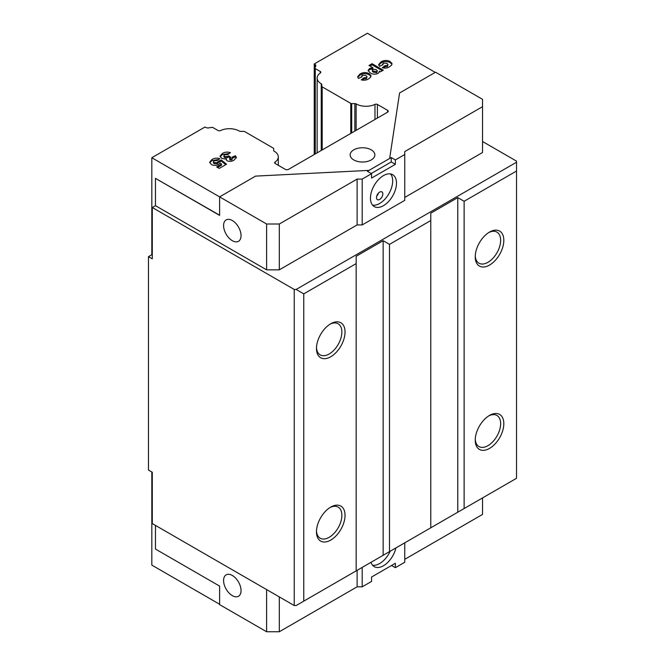 <?xml version="1.0" encoding="UTF-8"?>
<svg xmlns="http://www.w3.org/2000/svg" width="665" height="665" viewBox="0 0 665 665"><rect width="100%" height="100%" fill="white"/><g stroke="black" fill="none" stroke-linecap="round" stroke-linejoin="round"><path stroke-width="1" d="M303.764 601.135L356.157 570.886L356.157 263.606L303.764 293.863L303.764 601.135L296.141 605.532L294.238 605.532L152.293 523.579L152.293 472.25L148.478 470.047L148.478 256.64L151.82 254.72L151.82 157.73L205.003 127.023L205.676 127.414A3.142 1.812 0 0 0 208.71 127.88L211.719 127.414A1.347 0.781 180 0 1 213.016 127.622L218.062 130.531A1.796 1.039 0 0 0 220.489 130.589A13.923 8.038 180 0 1 239.325 131.072A1.796 1.039 0 0 0 239.334 131.08A1.796 1.039 0 0 0 240.605 131.379L243.747 131.379A1.347 0.781 180 0 1 244.695 131.612L273.273 148.112A1.347 0.781 180 0 1 273.672 148.661L273.672 150.473A1.796 1.039 0 0 0 274.196 151.204A1.796 1.039 0 0 0 274.204 151.213A13.923 8.038 180 0 1 278.311 156.907A13.923 8.038 180 0 1 275.036 162.085A1.796 1.039 0 0 0 274.612 162.75A1.796 1.039 0 0 0 275.144 163.482L285.343 169.375A2.244 1.297 0 0 0 288.519 169.375L387.595 112.177A2.244 1.297 0 0 0 388.252 111.255A2.244 1.297 0 0 0 387.595 110.34L377.396 104.455A1.796 1.039 0 0 0 374.969 104.388A13.923 8.038 180 0 1 356.157 103.923A13.923 8.038 180 0 1 356.132 103.906A1.796 1.039 0 0 0 354.852 103.607L351.71 103.607A1.347 0.781 180 0 1 350.763 103.374L322.176 86.874A1.347 0.781 180 0 1 321.785 86.325L321.785 84.513A1.796 1.039 0 0 0 321.253 83.773A13.923 8.038 180 0 1 321.228 83.757A13.923 8.038 180 0 1 317.147 78.079A13.923 8.038 180 0 1 320.422 72.901A1.796 1.039 0 0 0 320.838 72.236A1.796 1.039 0 0 0 320.314 71.496L315.268 68.586A1.347 0.781 180 0 1 314.878 68.038A1.347 0.781 180 0 1 314.919 67.83L315.725 66.101A3.142 1.812 0 0 0 315.833 65.627A3.142 1.812 0 0 0 314.911 64.347L314.237 63.956L314.237 154.529M241.046 235.651A12.352 7.132 60 0 1 238.486 241.304A12.352 7.132 60 0 1 228.976 237.995A12.352 7.132 60 0 1 223.581 225.568A12.352 7.132 60 0 1 226.142 219.916A12.352 7.132 60 0 1 235.659 223.224A12.352 7.132 60 0 1 241.046 235.651M241.046 590.595A12.352 7.132 60 0 1 238.486 596.247A12.352 7.132 60 0 1 228.976 592.939A12.352 7.132 60 0 1 223.581 580.512A12.352 7.132 60 0 1 226.142 574.851A12.352 7.132 60 0 1 235.659 578.159A12.352 7.132 60 0 1 241.046 590.595M395.916 547.927A18.412 10.632 -60 0 1 383.464 565.749A18.412 10.632 -60 0 1 374.262 566.663A18.412 10.632 -60 0 1 371.02 562.307M390.214 551.219A18.412 10.632 -60 0 1 379.657 563.546A18.412 10.632 -60 0 1 372.558 565.217M371.245 149.849A12.352 7.132 0 0 0 357.778 148.303A12.352 7.132 0 0 0 350.156 154.895A12.352 7.132 0 0 0 353.772 159.933A12.352 7.132 0 0 0 367.238 161.479A12.352 7.132 0 0 0 374.861 154.895A12.352 7.132 0 0 0 371.245 149.849M379.657 199.442A4.489 2.594 120 0 0 382.591 195.485A4.489 2.594 120 0 0 381.901 191.886A4.489 2.594 120 0 0 379.657 192.11A4.489 2.594 120 0 0 376.723 196.067A4.489 2.594 120 0 0 377.412 199.666A4.489 2.594 120 0 0 379.657 199.442M376.706 196.117A4.489 2.594 120 0 0 378.476 193.05M383.464 205.676A18.412 10.632 120 0 0 395.492 189.45A18.412 10.632 120 0 0 392.674 174.696A18.412 10.632 120 0 0 383.464 175.61A18.412 10.632 120 0 0 371.436 191.836A18.412 10.632 120 0 0 374.262 206.591A18.412 10.632 120 0 0 383.464 205.676M372.558 205.144A18.412 10.632 120 0 0 379.657 203.473A18.412 10.632 120 0 0 391.103 189.001A18.412 10.632 120 0 0 390.571 173.939M330.754 507.079L330.754 507.079A20.208 11.671 120 0 0 316.465 531.834A20.208 11.671 120 0 0 330.754 540.08A20.208 11.671 120 0 0 345.044 515.333A20.208 11.671 120 0 0 330.754 507.079M316.49 530.878A17.963 10.374 120 0 0 320.181 538.218A17.963 10.374 120 0 0 329.167 537.328A17.963 10.374 120 0 0 340.904 521.501A17.963 10.374 120 0 0 338.144 507.104A17.963 10.374 120 0 0 329.94 507.578M330.754 323.747L330.754 323.747A20.208 11.671 120 0 0 316.465 348.493A20.208 11.671 120 0 0 330.754 356.748A20.208 11.671 120 0 0 345.044 331.993A20.208 11.671 120 0 0 330.754 323.747M316.49 347.537A17.963 10.374 120 0 0 320.181 354.886A17.963 10.374 120 0 0 329.167 353.996A17.963 10.374 120 0 0 340.904 338.169A17.963 10.374 120 0 0 338.144 323.772A17.963 10.374 120 0 0 329.94 324.246M489.523 232.077L489.523 232.077A20.208 11.671 120 0 0 475.234 256.831A20.208 11.671 120 0 0 489.523 265.077A20.208 11.671 120 0 0 503.821 240.331A20.208 11.671 120 0 0 489.523 232.077M475.259 255.867A17.963 10.374 120 0 0 478.958 263.215A17.963 10.374 120 0 0 487.935 262.326A17.963 10.374 120 0 0 499.673 246.499A17.963 10.374 120 0 0 496.921 232.102A17.963 10.374 120 0 0 488.709 232.575M489.523 415.417L489.523 415.417A20.208 11.671 120 0 0 475.234 440.163A20.208 11.671 120 0 0 489.523 448.418A20.208 11.671 120 0 0 503.821 423.663A20.208 11.671 120 0 0 489.523 415.417M475.259 439.208A17.963 10.374 120 0 0 478.958 446.556A17.963 10.374 120 0 0 487.935 445.666A17.963 10.374 120 0 0 499.673 429.831A17.963 10.374 120 0 0 496.921 415.442A17.963 10.374 120 0 0 488.709 415.916M219.608 604.252L151.82 565.109L151.82 471.975M482.541 99.343L435.542 72.211L399.582 92.967L389.657 158.47L391.244 157.547L395.376 159.933L404.744 154.529L404.744 151.595L482.541 106.674L482.541 99.343M266.607 589.581L266.607 631.75L219.608 604.618L219.608 586.098L155.469 549.066L155.469 525.417M435.226 72.394L367.429 33.25L314.237 63.956M148.478 256.64L152.293 258.843L152.293 207.513L294.238 289.458L296.141 289.458L516.522 162.227L516.522 161.13L482.541 141.512M294.238 605.532L294.238 289.458M152.293 207.513L155.469 205.676L266.607 269.84L279.308 269.84L357.113 224.928L362.192 224.928L404.744 200.356L404.744 154.529M404.744 197.43L482.541 152.509L482.541 106.674M155.469 205.676L155.469 178.361L219.608 215.394L219.608 196.873L266.607 224.005L266.607 269.84M266.607 631.75L279.308 631.75L357.113 586.829L362.192 586.829L371.56 581.426L371.56 577.029L395.376 563.272L395.376 567.677L404.744 562.266L404.744 542.831M362.192 586.829L362.192 567.403M404.744 559.332L482.541 514.419L482.541 497.919M391.56 565.474L395.376 567.677M231.919 158.76L232.517 158.029L231.952 157.223L235.476 155.726L236.358 157.439L234.105 160.024C232.027 161.47 229.708 161.745 227.147 160.855L226.208 159.509L226.441 158.669L225.086 159.002L221.636 158.345L220.049 156.159L222.359 153.499C224.704 152.019 227.388 151.728 230.423 152.642L227.721 154.621L224.612 154.729L223.922 155.643L224.612 156.524L227.688 156.491L228.577 155.785L230.797 157.256L229.915 158.91L231.919 158.76L231.919 159.858L232.517 158.029M229.915 160.007L229.583 158.42L229.915 160.007L231.919 159.858M369 65.478L372.059 63.707L383.289 70.191L380.447 71.828L379.283 71.155L379.141 72.36L377.969 73.433C375.26 74.555 372.674 74.38 370.23 72.917L368.119 70.457L369.532 68.537L372.832 67.689L369 65.478M151.82 157.73L219.608 196.873L255.576 176.117L369.017 170.381L367.429 171.304L371.56 173.681L371.56 178.087L395.376 164.33L395.376 159.933M369.017 170.381L389.657 158.47M383.348 63.084L382.998 64.63L379.499 66.317L378.668 64.621L380.912 61.961C383.838 60.141 386.897 59.983 390.106 61.496L391.993 63.857L391.569 65.145L389.582 66.724C387.512 68.088 385.068 68.437 382.267 67.747L385.035 65.644L387.404 65.453L388.019 64.621L386.839 63.316L383.348 63.084M382.666 65.054L382.666 63.948L382.998 64.63M362.35 75.203L362.001 76.758L358.502 78.437L357.67 76.749L359.915 74.089C362.841 72.261 365.908 72.103 369.108 73.624L370.995 75.976L370.571 77.265L368.585 78.844C366.515 80.216 364.079 80.556 361.27 79.867L364.046 77.763L366.407 77.581L367.022 76.749L365.85 75.436L362.35 75.203M361.669 77.173L361.669 76.068L362.001 76.758M221.254 159.974L226.557 164.213L219.267 168.42L216.64 166.907L221.536 164.08L220.107 162.917L218.644 164.405C216.266 165.66 213.847 165.71 211.379 164.538L209.658 162.202L211.919 159.534C214.221 158.079 216.865 157.78 219.849 158.661L217.081 160.589L214.147 160.772L213.415 161.711L214.18 162.617L217.355 162.626L218.27 161.329L221.254 159.974L221.254 161.071L225.759 164.671M430.779 220.531L389.499 244.363L389.499 551.634L430.779 527.802L430.779 213.191L457.769 197.613L464.12 201.279L464.12 508.55L516.522 478.301L516.522 171.03L464.12 201.279M303.764 293.863L296.141 289.458M516.522 162.227L516.522 171.03M356.157 570.886L383.148 555.3L383.148 240.697L356.157 256.274L356.157 263.606M464.12 508.55L457.769 512.216L457.769 197.613M430.779 527.802L457.769 512.216M389.499 551.634L383.148 555.3M383.148 240.697L389.499 244.363M266.607 224.005L279.308 224.005L279.308 269.84M279.308 224.005L357.113 179.093L357.113 224.928M357.113 179.093L362.192 179.093L362.192 224.928M362.192 179.093L371.56 173.681M371.245 173.499L391.244 161.952L391.244 157.547M391.244 161.952L395.376 164.33M378.751 65.178L380.912 63.067L380.912 61.961M380.912 63.067C383.838 61.238 386.897 61.08 390.106 62.601L390.106 61.496M390.106 62.601L391.752 64.048L391.752 62.951M383.373 68.013L385.035 66.741L385.035 65.644M385.035 66.741L387.404 66.558L387.404 65.453M387.404 66.558L388.019 64.621M369.956 66.026L372.059 64.804L372.059 63.707M372.059 64.804L382.333 70.739M368.219 70.997L369.532 69.634L369.532 68.537M369.532 69.634L372.832 68.786L372.832 67.689M372.724 70.315C372.059 71.03 372.334 71.67 373.547 72.227L376.847 72.651L377.346 70.847L376.124 69.559L372.724 69.218L372.292 70.939M376.847 72.651L377.346 70.847M373.547 72.227L373.547 71.13L376.847 71.554M372.724 69.218C372.059 69.933 372.334 70.573 373.547 71.13M357.762 77.306L359.915 75.187L359.915 74.089M359.915 75.187C362.841 73.358 365.908 73.2 369.108 74.721L369.108 73.624M369.108 74.721L370.754 76.167L370.754 75.07M362.375 80.133L364.046 78.861L364.046 77.763M364.046 78.861L366.407 78.678L366.407 77.581M366.407 78.678L367.022 76.749M232.517 158.087L235.476 156.824L235.476 155.726M235.476 156.824L236.266 157.979M226.324 160.032L226.441 158.669M220.148 156.724L222.359 154.604L222.359 153.499M222.359 154.604L229.334 153.44M223.922 155.643L223.922 156.74L224.612 157.622L224.612 156.524M224.612 157.622L227.688 157.588L227.688 156.491M227.688 157.588L228.577 156.882L228.577 155.785M228.577 156.882L229.924 157.78M217.596 167.455L221.536 165.186L221.536 164.08M209.741 162.75L211.919 160.631L211.919 159.534M211.919 160.631L218.719 159.45M213.415 161.711L213.415 162.817L214.18 163.723L214.18 162.617M214.18 163.723L217.355 163.723L217.355 162.626M217.355 163.723L218.054 162.011M218.054 163.108L218.27 161.329M218.27 162.435L221.254 161.071M357.113 586.829L357.113 570.329M279.308 631.75L279.308 596.912M151.82 254.72L152.293 254.994M155.469 178.361L219.608 215.211M273.672 150.473L273.672 148.661M321.785 150.174L321.785 86.325M356.132 130.34L356.132 103.906M387.595 112.177L387.595 110.34M275.036 163.424L275.036 162.085M314.911 67.855L314.911 64.347M315.268 153.931L315.268 68.586M320.314 72.975L320.314 71.496M321.253 150.473L321.253 83.773M322.176 149.941L322.176 86.874M350.763 133.441L350.763 103.374M351.71 132.892L351.71 103.607M354.852 131.08L354.852 103.607M374.969 119.467L374.969 104.388M377.396 118.062L377.396 104.455M317.147 152.85L317.147 78.079M278.311 165.311L278.311 156.907M314.878 154.164L314.878 68.038"/></g></svg>
